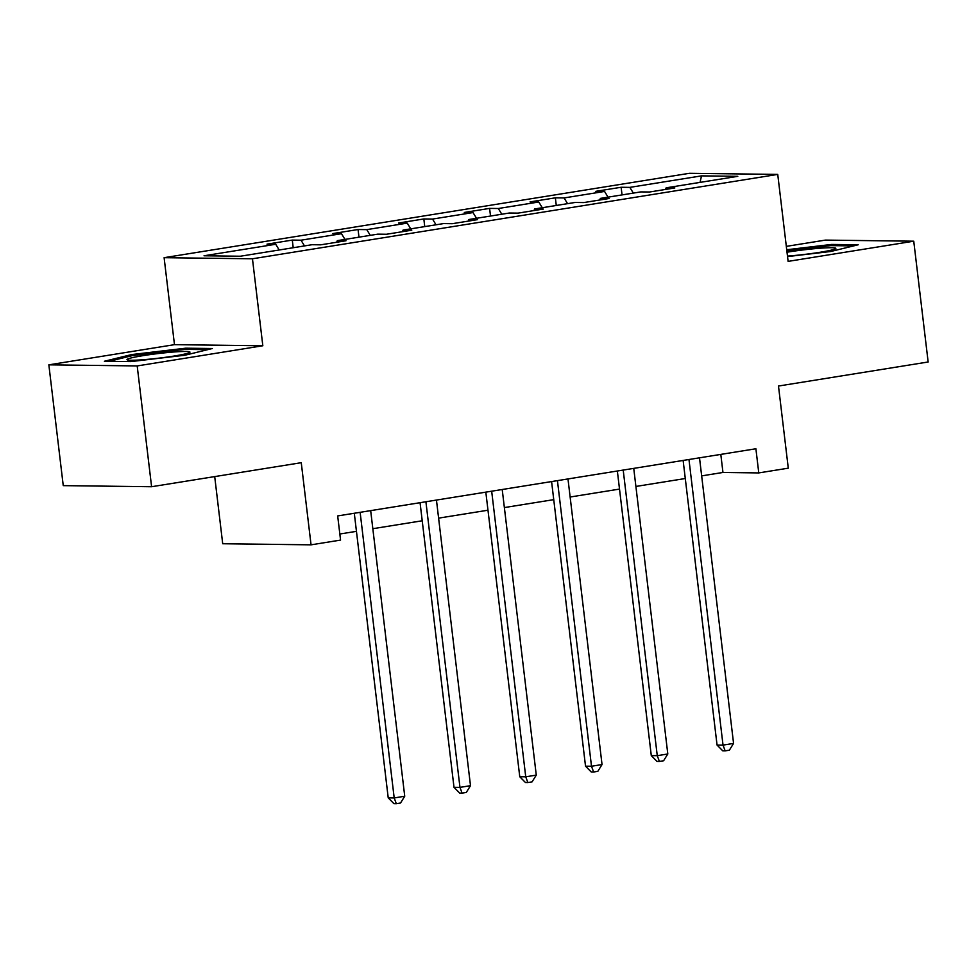<?xml version="1.0" encoding="UTF-8"?>
<svg xmlns="http://www.w3.org/2000/svg" width="977" height="977" viewBox="0 0 977 977"><rect width="100%" height="100%" fill="white"/><g stroke="black" fill="none" stroke-linecap="round" stroke-linejoin="round"><path stroke-width="1.47" d="M214.708 476.593L222.707 543.737L311.052 544.836L340.558 540.086L337.676 515.929L755.893 448.761L758.775 472.917L788.28 468.178L778.486 386.037L928.15 361.991L913.751 241.197L825.406 240.098L786.326 246.375M48.85 364.836L63.249 485.63L151.594 486.729L137.195 365.935L262.825 345.76L252.457 258.783L164.112 257.684L174.48 344.661L48.85 364.836L137.195 365.935M252.457 258.783L777.741 174.407L689.408 173.308L164.112 257.684M701.51 175.872L629.847 187.376L621.128 187.266L595.836 191.333L604.555 191.443L564.083 197.94L555.363 197.83L530.071 201.897L538.779 202.007L498.319 208.504L489.599 208.394L464.307 212.461L473.015 212.571L432.542 219.068L423.835 218.958L398.531 223.025L407.25 223.135L366.778 229.632L358.058 229.522L332.766 233.588L341.486 233.698L301.014 240.195L292.294 240.086L267.002 244.152L275.722 244.262L204.046 255.779L240.342 256.23L312.005 244.714L320.725 244.824L346.017 240.757L337.297 240.647L377.769 234.15L386.489 234.26L411.781 230.193L403.074 230.083L443.546 223.586L452.253 223.696L477.545 219.63L468.838 219.52L509.31 213.023L518.018 213.133L543.322 209.066L534.602 208.956L575.074 202.459L583.794 202.569L609.086 198.502L600.366 198.392L640.839 191.895L649.558 192.005L674.851 187.938L666.143 187.828L737.806 176.324L701.51 175.872L700.045 182.381M336.699 242.259L337.297 240.647M301.014 240.195L304.494 245.923M341.486 233.698L344.966 239.414M402.463 231.696L403.074 230.083M366.778 229.632L370.271 235.359M407.25 223.135L410.743 228.85M468.227 221.132L468.838 219.52M432.542 219.068L436.035 224.795M473.015 212.571L476.507 218.286M534.004 210.568L534.602 208.956M498.319 208.504L501.799 214.232M538.779 202.007L542.272 207.722M599.768 200.004L600.366 198.392M564.083 197.94L567.564 203.668M604.555 191.443L608.036 197.159M665.532 189.44L666.143 187.828M629.847 187.376L633.34 193.104M311.052 544.836L301.258 462.695L151.594 486.729M777.741 174.407L788.109 261.384L913.751 241.197M701.669 475.884L722.956 472.465L758.775 472.917M339.837 534.004L356.446 531.341M372.835 528.704L422.211 520.778M438.6 518.14L487.975 510.214M504.364 507.576L553.751 499.65M570.141 497.012L619.516 489.086M635.905 486.448L685.28 478.522M275.722 244.262L279.202 249.978M720.806 454.39L722.956 472.465M621.128 187.266L622.044 194.911M555.363 197.83L556.279 205.475M489.599 208.394L490.515 216.039M423.835 218.958L424.739 226.603M358.058 229.522L358.974 237.167M292.294 240.086L293.21 247.731M787.547 256.585L830.841 251.48L858.221 244.775L831.61 244.445L786.729 249.746M262.825 345.76L174.48 344.661M130.979 361.588L184.971 355.225L212.351 348.52L185.74 348.191L131.761 354.553L104.38 361.258L130.979 361.588M831.757 245.63L831.61 244.445M131.895 355.726L131.761 354.553M185.886 349.375L185.74 348.191M683.131 460.448L717.057 745.048L723.029 745.121L688.968 459.508M733.568 743.424L729.367 750.189L725.154 750.873L723.029 745.121L733.568 743.424L699.508 457.81M725.154 750.873L722.76 750.837L717.057 745.048M787.486 256.084A31.716 2.32 -6.8 0 0 835.616 248.683A31.716 2.32 -6.8 0 0 835.836 248.402A31.716 2.32 -6.8 0 0 819.398 248.28A31.716 2.32 -6.8 0 0 787.022 252.213M786.851 250.82L830.877 245.618L853.617 245.911M174.004 356.055A31.716 2.32 -6.8 0 0 189.746 352.428A31.716 2.32 -6.8 0 0 175.921 351.842A31.716 2.32 -6.8 0 0 142.96 355.665A31.716 2.32 -6.8 0 0 127.279 359.878A31.716 2.32 -6.8 0 0 174.004 356.055M109.07 361.319L132.701 355.53L185.007 349.363L207.747 349.644M617.354 471.012L651.293 755.612L657.265 755.685L623.204 470.071M667.804 753.988L663.603 760.753L659.39 761.437L657.265 755.685L667.804 753.988L633.743 468.374M659.39 761.437L656.996 761.401L651.293 755.612M551.59 481.576L585.528 766.176L591.5 766.249L557.44 480.635M602.04 764.551L597.839 771.317L593.613 772.001L591.5 766.249L602.04 764.551L567.979 478.938M593.613 772.001L591.232 771.964L585.528 766.176M485.825 492.139L519.764 776.739L525.736 776.813L491.675 491.199M536.275 775.115L532.062 781.881L527.849 782.565L525.736 776.813L536.275 775.115L502.215 489.501M527.849 782.565L525.467 782.528L519.764 776.739M420.061 502.703L454 787.303L459.959 787.377L425.911 501.763M470.499 785.679L466.298 792.445L462.084 793.129L459.959 787.377L470.499 785.679L436.45 500.065M462.084 793.129L459.691 793.092L454 787.303M354.297 513.267L388.223 797.867L394.195 797.94L360.134 512.327M404.734 796.243L400.533 803.009L396.32 803.692L394.195 797.94L404.734 796.243L370.674 510.629M396.32 803.692L393.926 803.656L388.223 797.867"/></g></svg>

